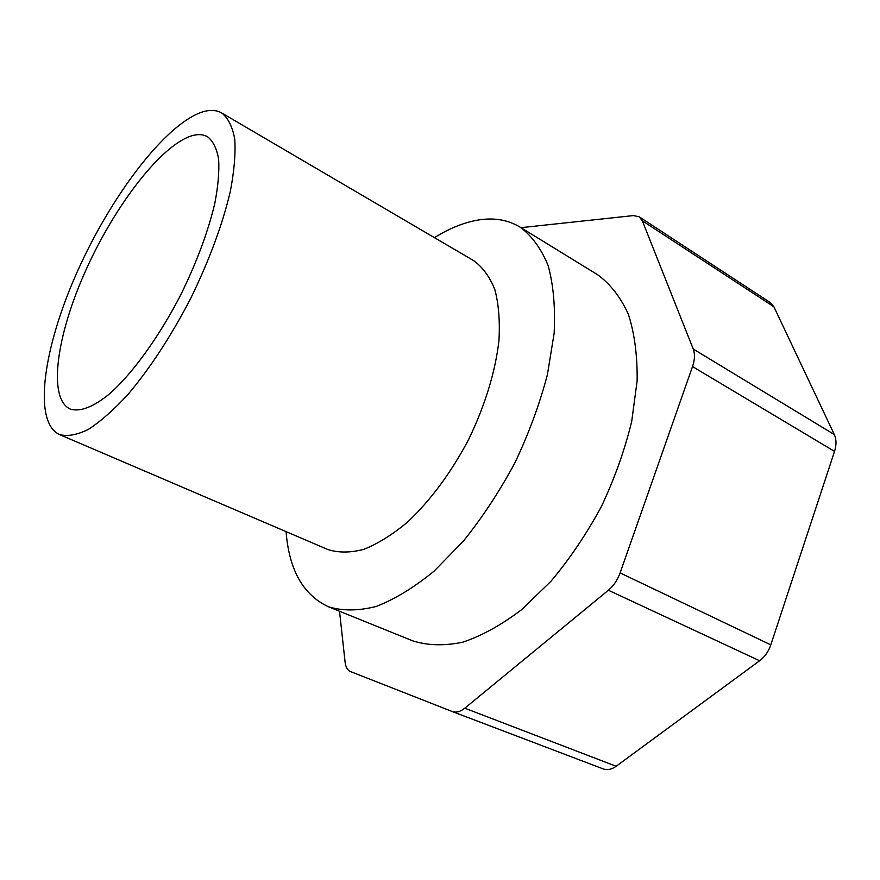 <?xml version="1.0" encoding="UTF-8"?>
<svg xmlns="http://www.w3.org/2000/svg" width="880" height="880" viewBox="0 0 880 880"><rect width="100%" height="100%" fill="white"/><g stroke="black" fill="none" stroke-linecap="round" stroke-linejoin="round"><path stroke-width="1.32" d="M639.199 216.799L642.312 220.781L693.242 349.03C695.068 353.914 694.837 359.766 692.527 366.575L620.103 572.913C617.496 580.074 613.591 585.849 608.399 590.238L464.805 708.191L616.154 766.271L759.627 660.759C764.786 656.854 768.515 651.552 770.814 644.853L834.537 451.385C836.55 444.983 836.473 439.373 834.306 434.544L773.894 306.779L770.396 302.665L639.199 216.799L633.435 215.589L520.971 227.667M339.515 611.259L345.103 662.189C345.697 667.139 347.512 670.263 350.537 671.572L452.232 711.524C456.104 712.888 460.295 711.777 464.805 708.191M616.154 766.271C611.622 769.483 607.277 770.352 603.097 768.867L452.331 711.568M286.077 531.63C289.058 569.888 303.16 594.924 328.383 606.749L412.709 640.849C427.636 645.568 444.312 646.019 462.737 642.191C481.888 635.767 501.534 624.91 521.675 609.62L551.023 581.207C569.822 558.767 586.63 533.83 601.469 506.396C614.735 478.17 624.811 449.823 631.708 421.377L637.131 380.886C637.461 355.608 634.535 333.355 628.331 314.127C620.466 297.033 610.203 283.888 597.542 274.681L520.025 227.084C508.662 220.297 495.825 217.789 481.514 219.549C466.345 221.507 450.659 227.546 434.456 237.666M328.383 606.749C342.441 611.072 358.38 610.973 376.178 606.463C394.79 599.258 414.084 587.488 434.06 571.164L463.43 541.079C482.405 517.451 499.587 491.337 514.965 462.726C528.847 433.367 539.66 404.041 547.393 374.737L554.147 333.245C555.423 307.472 553.432 284.966 548.174 265.705C541.233 248.71 531.85 235.829 520.025 227.084M59.455 434.544L327.734 549.472C338.327 552.904 350.35 552.86 363.814 549.34C377.883 543.741 392.458 534.655 407.55 522.082C430.628 500.324 451.011 472.758 468.71 439.384C485.056 405.317 495.121 372.548 498.916 341.055C500.071 321.464 498.729 304.337 494.868 289.685C489.709 276.76 482.603 267.058 473.561 260.579L221.76 112.992C216.315 109.901 209.715 109.604 201.982 112.101C164.923 124.608 111.155 195.954 77.473 271.304C43.615 346.522 32.296 421.916 59.455 434.544C67.32 436.678 76.912 434.984 88.242 429.451C100.419 421.63 113.586 410.047 127.765 394.713C149.897 368.544 170.786 336.622 190.443 298.925C209.099 260.722 222.376 224.95 230.285 191.609C234.212 171.094 235.697 153.615 234.751 139.183C232.474 126.775 228.151 118.052 221.76 112.992M191.862 135.762C161.029 145.156 114.928 205.48 85.943 269.995C56.782 334.433 47.355 398.354 70.092 408.991C79.871 412.28 93.808 407.011 110.561 392.997C133.43 372.35 159.654 335.907 181.071 294.195C196.812 261.965 208.054 231.726 214.786 203.5C218.13 186.109 219.406 171.27 218.625 158.983C216.7 148.423 213.004 141.009 207.526 136.73C203.181 134.31 197.967 133.98 191.862 135.762M608.399 590.238L759.627 660.759M620.103 572.913L770.814 644.853M642.312 220.781L773.894 306.779M693.242 349.03L834.306 434.544M692.527 366.575L834.537 451.385M603.097 768.867L452.232 711.524"/></g></svg>

